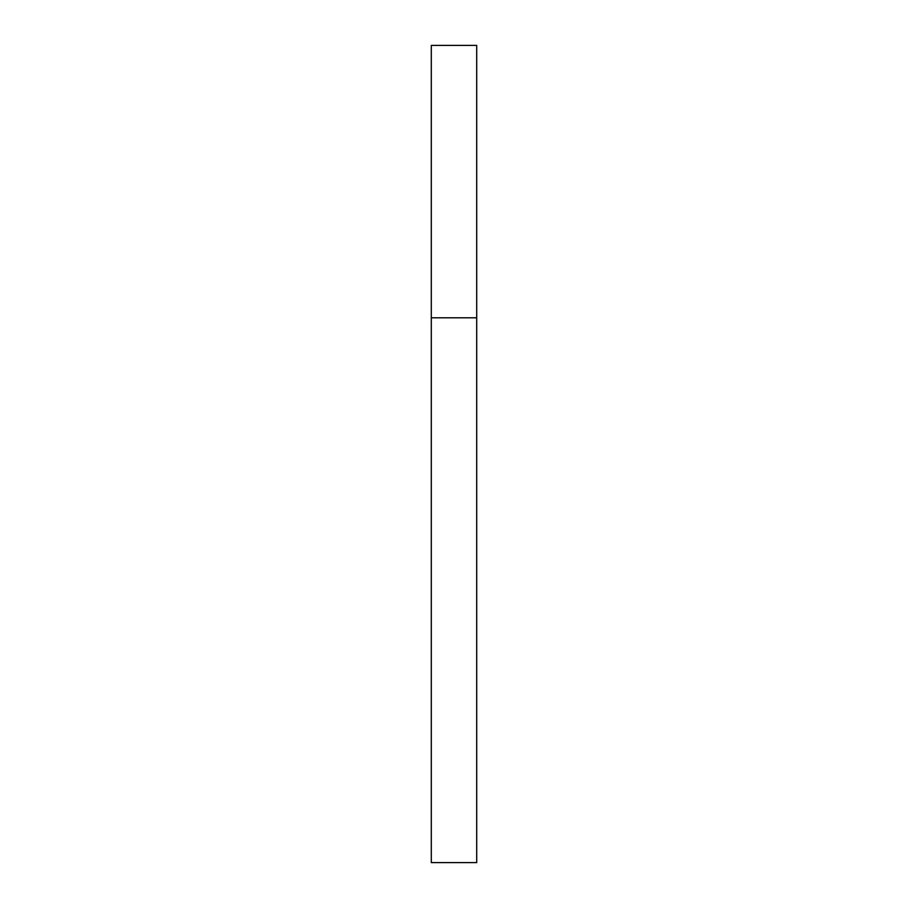 <?xml version="1.0" encoding="UTF-8"?>
<svg xmlns="http://www.w3.org/2000/svg" width="908" height="908" viewBox="0 0 908 908"><rect width="100%" height="100%" fill="white"/><g stroke="black" fill="none" stroke-linecap="round" stroke-linejoin="round"><path stroke-width="1.36" d="M431.3 317.8L431.3 862.6L476.7 862.6L476.7 317.8L431.3 317.8L431.3 45.4L476.7 45.4L476.7 317.8"/></g></svg>
